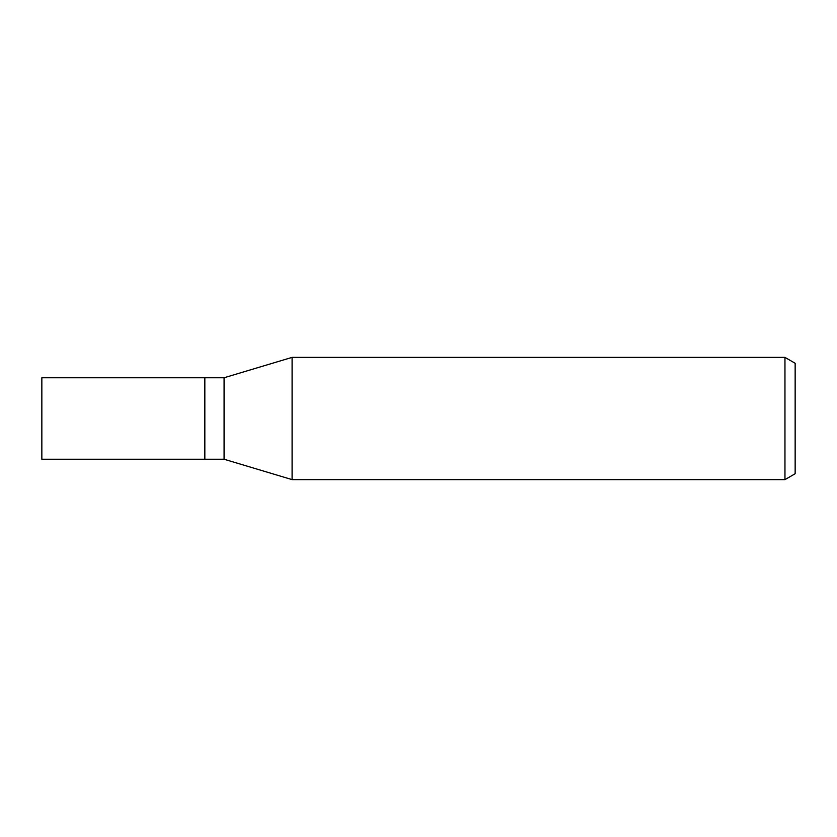 <?xml version="1.0" encoding="UTF-8"?>
<svg xmlns="http://www.w3.org/2000/svg" width="837" height="837" viewBox="0 0 837 837"><rect width="100%" height="100%" fill="white"/><g stroke="black" fill="none" stroke-linecap="round" stroke-linejoin="round"><path stroke-width="1.26" d="M224.075 459.241L204.835 459.241L204.835 377.759L224.075 377.759L292.092 357.378L784.96 357.378L795.15 363.268L795.15 473.732L784.96 479.622L292.092 479.622L224.075 459.241L224.075 377.759M292.092 479.622L292.092 357.378L292.092 479.622M784.96 479.622L784.96 357.378M204.835 459.241L41.85 459.241L41.85 377.759L204.835 377.759L204.835 459.241"/></g></svg>
